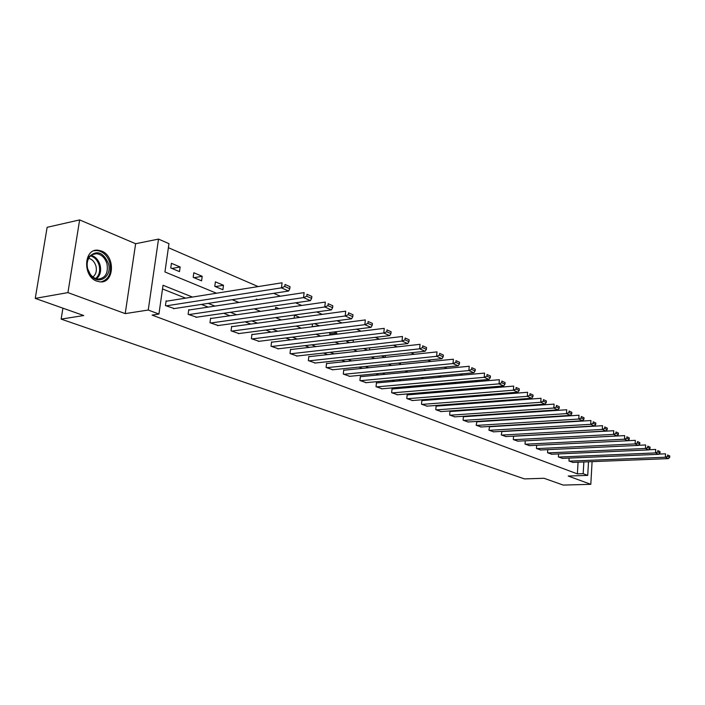 <?xml version="1.0" encoding="UTF-8"?>
<svg xmlns="http://www.w3.org/2000/svg" width="705" height="705" viewBox="0 0 705 705"><rect width="100%" height="100%" fill="white"/><g stroke="black" fill="none" stroke-linecap="round" stroke-linejoin="round"><path stroke-width="1.06" d="M101.502 251.024L98.021 250.204C83.683 248.363 82.52 276.536 96.814 281.145L100.004 281.868C114.316 283.613 115.602 255.977 101.502 251.024M588.508 461.775L587.723 475.399L568.212 476.034L590.808 484.317L563.26 485.084L544.022 478.281L524.441 478.898L61.141 319.109L83.728 315.532L35.25 298.391L47.138 227.31L79.639 219.916L67.936 292.61L125.208 313.61L148.244 310.033L158.519 239.092L168.971 243.657L164.935 271.963L216.506 293.227M125.208 313.61L135.633 243.727L79.639 219.916M135.633 243.727L158.519 239.092M570.23 421.81L569.622 421.546M558.14 416.576L557.347 416.232M545.688 411.182L544.692 410.751M532.865 405.622L531.649 405.093M519.647 399.894L518.21 399.268M506.014 393.989L504.331 393.258M491.949 387.891L490.019 387.054M477.435 381.608L475.232 380.647M462.445 375.113L459.951 374.029M446.961 368.398L444.159 367.182M430.949 361.462L427.82 360.105M414.39 354.289L410.909 352.782M397.25 346.86L393.399 345.194M379.501 339.167L375.254 337.334M361.11 331.2L356.439 329.182M342.04 322.934L336.919 320.722M322.247 314.36L316.651 311.936M301.705 305.459L295.589 302.815M280.352 296.215L273.69 293.324M258.153 286.591L168.398 247.702M590.808 484.317L592.094 461.634M35.25 298.391L67.936 292.61M62.912 308.173L61.141 319.109M170.769 267.97L179.493 271.619L180.136 266.983L171.43 263.309L170.769 267.97M193.188 277.338L201.586 280.846L202.203 276.289L193.813 272.747L193.188 277.338M214.796 286.362L222.903 289.746L223.485 285.261L215.395 281.85L214.796 286.362M242.82 298.065L243.507 297.959M256.206 299.854L256.303 299.096L257.607 299.643M275.479 309.222L275.717 307.283L279.092 308.702M294.126 318.193L294.47 315.188L299.775 317.426M312.165 326.803L312.491 323.921M319.418 325.86L314.553 323.657M329.922 332.478L329.72 334.346L331.033 334.901M336.637 334.205L336.77 333.016L334.223 331.949M346.807 340.691L346.728 341.449L349.627 342.665M353.328 342.233L353.187 339.942M363.692 348.534L367.587 350.156M369.508 349.944L369.72 347.856M381.414 355.937L384.93 357.4M385.194 357.373L385.379 355.505M398.536 363.084L400.484 363.895L400.581 362.872M424.533 370.548L424.577 370.046L425.547 370.451M438.598 377.281L438.713 376.003L441.198 377.052M452.266 383.793L452.363 382.648M456.346 383.432L454.117 382.498M465.556 390.076L465.644 389.081M470.799 389.645L469.063 388.799M478.483 396.148L478.545 395.302M483.568 395.752L483.551 394.906M491.112 401.312L491.702 401.982M495.994 401.665L496.047 400.933M503.908 407.085L505.133 407.596M508.093 407.384L508.138 406.776M517.162 412.619L518.175 413.042M519.876 412.927L519.911 412.434M530.037 417.994L530.847 418.329M550.27 423.035L549.662 422.78M192.43 297.061L163.04 285.278L158.933 314.051L152.086 315.091L577.377 473.883L578.074 462.189M518.607 430.588L518.166 430.411M506.375 425.723L505.741 425.467M493.791 420.718L492.962 420.392M480.854 415.571L479.814 415.157M467.538 410.275L466.278 409.772M453.826 404.82L452.337 404.229M439.7 399.206L437.964 398.51M425.15 393.416L423.15 392.614M410.143 387.45L407.869 386.543M394.668 381.29L392.095 380.268M378.7 374.937L375.809 373.791M362.211 368.38L358.995 367.102M345.186 361.603L341.608 360.185M327.578 354.606L323.63 353.038M309.372 347.362L305.027 345.635M290.539 339.872L285.772 337.977M271.037 332.117L265.811 330.037M250.839 324.08L245.129 321.815M229.9 315.752L223.67 313.276M208.178 307.116L201.401 304.419M185.626 298.144L162.511 288.953M166.856 301.141L166.116 300.85L165.446 305.582L174.32 308.579M189.469 309.944L188.764 309.662L188.12 314.315L196.677 317.206M211.271 318.422L210.584 318.158L209.975 322.731L218.224 325.525M232.298 326.609L231.628 326.353L231.055 330.848L239.004 333.553M252.584 334.505L251.941 334.258L251.394 338.682L259.07 341.299M272.174 342.128L271.557 341.89L271.037 346.252L278.449 348.781M291.112 349.504L290.513 349.266L290.011 353.558L297.175 356.007M309.416 356.624L308.834 356.404L308.358 360.625L315.285 362.996M327.12 363.516L326.565 363.304L326.107 367.464L332.813 369.764M344.26 370.187L343.723 369.975L343.291 374.082L349.777 376.311M360.854 376.646L360.334 376.444L359.92 380.488L366.203 382.648M376.937 382.912L376.435 382.709L376.038 386.692L382.128 388.79M392.526 388.975L392.033 388.781L391.663 392.711L397.567 394.747M407.649 394.862L407.173 394.677L406.811 398.545L412.54 400.519M422.313 400.572L421.854 400.387L421.511 404.212L427.063 406.124M436.554 406.115L436.104 405.939L435.778 409.702L441.171 411.57M450.38 411.491L449.949 411.323L449.631 415.042L454.875 416.858M463.82 416.726L463.397 416.558L463.097 420.224L468.182 421.987M476.88 421.81L476.175 425.265L481.127 426.983M489.57 426.745L488.9 430.165L493.712 431.839M501.925 431.557L501.273 434.932L505.952 436.554M513.557 436.139L513.311 439.567L517.867 441.154M525.26 440.766L525.031 444.079L529.464 445.622M536.655 445.269L536.443 448.477L540.761 449.984M547.759 449.649L547.556 452.76L551.768 454.223M558.58 453.923L558.395 456.928L562.493 458.365M569.129 458.083L568.953 461L572.953 462.392M587.723 475.399L583.176 473.689L583.863 461.96M577.377 473.883L583.176 473.689M158.933 314.051L148.244 310.033M232.183 299.695L238.916 302.471M254.311 308.816L260.498 311.372M275.62 317.602L281.286 319.938M296.135 326.062L301.326 328.204M315.919 334.223L320.652 336.17M335.007 342.092L339.308 343.864M353.425 349.689L357.329 351.301M371.218 357.021L374.752 358.484M388.411 364.115L391.592 365.428M405.031 370.971L407.887 372.143M421.114 377.598L423.661 378.647M436.686 384.022L438.933 384.948M451.764 390.235L453.738 391.055M466.375 396.263L468.094 396.968M480.546 402.106L482.017 402.714M494.284 407.772L495.527 408.283M507.618 413.271L508.64 413.685M520.563 418.603L521.374 418.937M533.139 423.793L533.755 424.049M524.617 430.235L524.176 430.059M512.42 425.353L511.795 425.097M499.889 420.321L499.07 419.995M486.996 415.157L485.965 414.743M473.716 409.834L472.465 409.332M460.048 404.353L458.567 403.762M445.974 398.713L444.238 398.017M431.46 392.896L429.468 392.095M416.505 386.895L414.232 385.988M401.066 380.709L398.501 379.678M385.142 374.32L382.26 373.165M368.697 367.728L365.481 366.441M351.707 360.916L348.138 359.488M334.144 353.875L330.204 352.297M315.972 346.596L311.636 344.851M297.175 339.061L292.416 337.149M277.717 331.253L272.5 329.164M257.545 323.172L251.844 320.89M236.642 314.791L230.42 312.297M214.946 306.093L208.178 303.379M171.941 268.464L180.136 266.983M194.042 277.691L202.203 276.289M215.351 286.591L223.485 285.261M312.183 326.653L319.435 325.71M329.773 333.888L336.77 333.016M346.789 340.894L353.549 340.092M465.564 389.962L470.808 389.53M478.545 395.338L483.63 394.941M166.186 305.864L281.454 287.86L282.062 282.784L166.054 301.264M173.536 308.693L288.636 291.033L281.454 287.86L284.776 286.494L289.79 288.724L290.028 286.697L285.014 284.459L284.776 286.494M285.014 284.459L290.028 286.697M289.79 288.724L288.636 291.033M108.394 263.458C112.597 276.818 98.083 286.151 90.319 274.712L87.623 269.072C86.433 264.322 86.962 260.18 89.191 256.646C96.814 249.826 103.221 252.09 108.394 263.458M87.737 268.984L90.231 274.21C92.461 277.144 95.096 278.757 98.127 279.039C105.468 278.184 108.42 273.099 106.975 263.793C105.045 257.792 101.564 254.435 96.541 253.694C93.518 253.571 91.068 254.831 89.183 257.492C87.12 260.762 86.644 264.595 87.737 268.984M88.68 258.321C92.205 259.273 94.62 261.863 95.942 266.067C96.999 270.861 95.986 274.483 92.893 276.95M101 281.885C108.764 279.559 111.734 273.284 109.909 263.053C107.513 255.615 103.203 251.429 96.964 250.522L94.003 250.777M188.834 314.589L303.547 297.607L304.119 292.619L188.702 310.059M195.919 317.32L310.438 300.647L303.547 297.607L306.798 296.267L311.619 298.409L311.848 296.417L307.027 294.276L306.798 296.267M307.027 294.276L311.848 296.417M311.619 298.409L310.438 300.647M210.663 322.996L324.776 306.975L325.313 302.075L210.531 318.528M217.493 325.631L331.403 309.9L324.776 306.975L327.966 305.662L332.601 307.715L332.813 305.767L328.177 303.705L327.966 305.662M328.177 303.705L332.813 305.767M332.601 307.715L331.403 309.9M231.716 331.103L345.194 315.981L345.706 311.169L231.584 326.706M238.308 333.641L351.575 318.801L345.194 315.981L348.323 314.694L352.782 316.677L352.985 314.756L348.526 312.773L348.323 314.694M348.526 312.773L352.985 314.756M352.782 316.677L351.575 318.801M252.037 338.929L364.855 324.661L365.331 319.929L251.905 334.593M258.4 341.379L370.997 327.367L364.855 324.661L367.922 323.392L372.214 325.296L372.407 323.41L368.116 321.498L367.922 323.392M368.116 321.498L372.407 323.41M372.214 325.296L370.997 327.367M271.654 346.49L383.784 333.007L384.243 328.354L271.522 342.216M277.796 348.86L389.706 335.624L383.784 333.007L386.798 331.773L390.94 333.606L391.116 331.755L386.983 329.905L386.798 331.773M386.983 329.905L391.116 331.755M390.94 333.606L389.706 335.624M290.61 353.787L402.035 341.061L402.467 336.488L290.478 349.574M296.549 356.078L407.746 343.582L402.035 341.061L404.987 339.845L408.988 341.617L409.156 339.792L405.163 338.012L404.987 339.845M405.163 338.012L409.156 339.792M408.988 341.617L407.746 343.582M308.94 360.854L419.634 348.825L420.048 344.331L308.808 356.695M314.686 363.066L425.141 351.257L419.634 348.825L422.542 347.635L426.393 349.345L426.551 347.547L422.7 345.829L422.542 347.635M422.7 345.829L426.551 347.547M426.393 349.345L425.141 351.257M326.671 367.675L436.624 356.325L437.012 351.892L326.53 363.577M332.231 369.817L441.938 358.669L436.624 356.325L439.479 355.144L443.198 356.8L443.348 355.029L439.638 353.372L439.479 355.144M439.638 353.372L443.348 355.029M443.198 356.8L441.938 358.669M343.829 374.285L453.033 363.56L453.394 359.206L343.696 370.248M349.213 376.364L458.171 365.833L453.033 363.56L455.835 362.405L459.431 364L459.572 362.264L455.985 360.66L455.835 362.405M455.985 360.66L459.572 362.264M459.431 364L458.171 365.833M360.449 380.691L468.887 370.557L469.23 366.265L360.308 376.699M365.657 382.7L473.848 372.751L468.887 370.557L471.645 369.42L475.117 370.962L475.258 369.253L471.786 367.702L471.645 369.42M471.786 367.702L475.258 369.253M475.117 370.962L473.848 372.751M376.549 386.886L484.212 377.325L484.547 373.095L376.408 382.956M381.599 388.834L489.014 379.44L484.212 377.325L486.926 376.206L490.283 377.695L490.416 376.012L487.058 374.514L486.926 376.206M487.058 374.514L490.416 376.012M490.283 377.695L489.014 379.44M392.156 392.905L499.043 383.864L499.36 379.704L392.015 389.019M397.056 394.791L503.696 385.917L499.043 383.864L501.713 382.762L504.965 384.207L505.088 382.551L501.837 381.097L501.713 382.762M501.837 381.097L505.088 382.551M504.965 384.207L503.696 385.917M407.287 398.73L513.399 390.2L513.698 386.093L407.146 394.906M412.046 400.563L517.902 392.183L513.399 390.2L516.025 389.116L519.171 390.517L519.294 388.878L516.139 387.477L516.025 389.116M516.139 387.477L519.294 388.878M519.171 390.517L517.902 392.183M421.969 404.388L527.296 396.333L527.578 392.288L421.837 400.607M426.587 406.168L531.658 398.255L527.296 396.333L529.887 395.267L532.936 396.624L533.05 395.012L530.001 393.654L529.887 395.267M530.001 393.654L533.05 395.012M532.936 396.624L531.658 398.255M436.228 409.878L540.77 402.273L541.035 398.29L436.087 406.15M440.704 411.605L545 404.141L540.77 402.273L543.317 401.224L546.269 402.537L546.375 400.951L543.423 399.638L543.317 401.224M543.423 399.638L546.375 400.951M546.269 402.537L545 404.141M450.072 415.21L553.83 408.036L554.077 404.106L449.931 411.526M454.425 416.884L557.928 409.843L553.83 408.036L556.333 407.005L559.206 408.274L559.303 406.714L556.439 405.437L556.333 407.005M556.439 405.437L559.303 406.714M559.206 408.274L557.928 409.843M463.52 420.392L566.494 413.623L566.732 409.755L463.379 416.752M467.75 422.022L570.468 415.377L566.494 413.623L568.961 412.61L571.746 413.844L571.834 412.302L569.058 411.059L568.961 412.61M569.058 411.059L571.834 412.302M571.746 413.844L570.468 415.377M476.589 425.423L578.779 419.043L579.008 415.227L476.448 421.837M480.704 427.01L582.638 420.753L578.779 419.043L581.211 418.047L583.916 419.246L584.004 417.721L581.308 416.523L581.211 418.047M581.308 416.523L584.004 417.721M583.916 419.246L582.638 420.753M489.296 430.323L590.711 424.313L590.922 420.541L489.155 426.772M493.297 431.857L594.456 425.97L590.711 424.313L593.108 423.326L595.734 424.489L595.813 422.982L593.196 421.819L593.108 423.326M593.196 421.819L595.813 422.982M595.734 424.489L594.456 425.97M501.66 435.082L602.299 429.424L602.502 425.705L501.519 431.583M505.555 436.58L605.939 431.028L602.299 429.424L604.661 428.455L607.208 429.583L607.287 428.102L604.74 426.966L604.661 428.455M604.74 426.966L607.287 428.102M607.208 429.583L605.939 431.028M513.689 439.717L613.553 434.386L613.747 430.72L513.548 436.254M517.479 441.171L617.095 435.954L613.553 434.386L615.888 433.434L618.355 434.527L618.435 433.064L615.959 431.962L615.888 433.434M615.959 431.962L618.435 433.064M618.355 434.527L617.095 435.954M525.401 444.22L624.498 439.215L624.674 435.602L525.26 440.81M529.085 445.648L627.935 440.74L624.498 439.215L626.789 438.272L629.195 439.338L629.274 437.893L626.868 436.827L626.789 438.272M626.868 436.827L629.274 437.893M629.195 439.338L627.935 440.74M536.805 448.618L635.135 443.912L635.311 440.343L627.961 440.704M540.391 450.001L638.483 445.393L635.135 443.912L637.399 442.978L639.743 444.018L639.805 442.59L637.47 441.55L637.399 442.978M637.47 441.55L639.805 442.59M639.743 444.018L638.483 445.393M547.908 452.892L645.48 448.477L645.648 444.952L638.58 445.287M551.407 454.24L648.741 449.913L645.48 448.477L647.719 447.56L649.992 448.565L650.063 447.164L647.78 446.15L647.719 447.56M647.78 446.15L650.063 447.164M649.992 448.565L648.741 449.913M558.73 457.06L655.553 452.918L655.712 449.438L648.9 449.746M562.141 458.373L658.726 454.32L655.553 452.918L657.756 452.011L659.977 452.998L660.039 451.605L657.818 450.618L657.756 452.011M657.818 450.618L660.039 451.605M659.977 452.998L658.726 454.32M569.288 461.123L665.361 457.245L665.502 453.809L658.946 454.082M572.61 462.41L668.446 458.611L665.361 457.245L667.538 456.355L669.688 457.307L669.75 455.941L667.591 454.981L667.538 456.355M667.591 454.981L669.75 455.941M669.688 457.307L668.446 458.611M91.201 255.325C95.519 256.664 98.48 259.925 100.084 265.115C101.414 271.028 100.216 275.576 96.488 278.757M95.668 278.493C99.255 275.408 100.401 271.02 99.123 265.327C97.581 260.321 94.726 257.175 90.557 255.871M90.231 274.21L90.319 274.712M92.505 254.505L96.541 253.694M89.183 257.492L89.191 256.646"/></g></svg>
